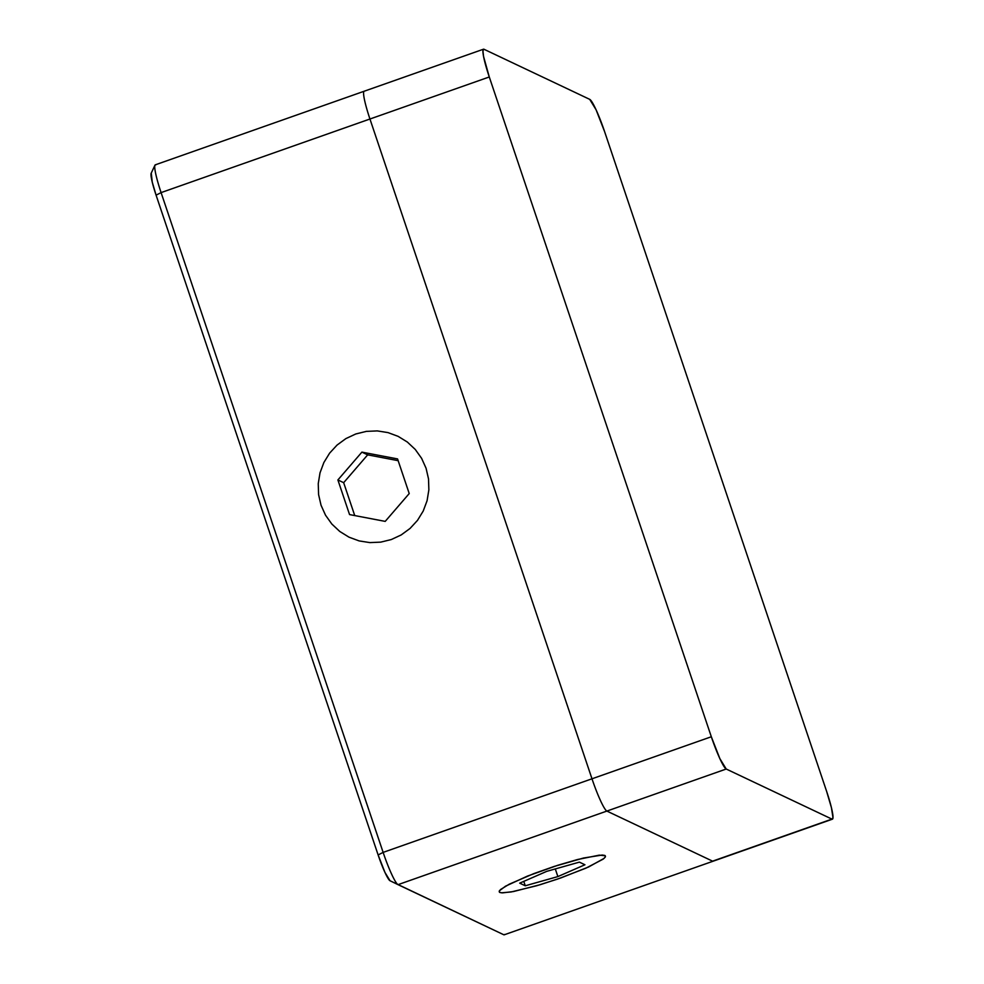 <?xml version="1.0" encoding="UTF-8"?>
<svg xmlns="http://www.w3.org/2000/svg" width="984" height="984" viewBox="0 0 984 984"><rect width="100%" height="100%" fill="white"/><g stroke="black" fill="none" stroke-linecap="round" stroke-linejoin="round"><path stroke-width="1.48" d="M483.501 49.2A31.857 3.801 -109.4 0 1 483.993 49.261L589.699 99.347L483.993 49.261L482.923 50.676L483.55 56.432L489.282 76.973L711.321 736.758A31.857 3.801 -109.4 0 0 726.217 769.021L606.882 811.074L726.217 769.021L719.87 758.627L711.321 736.758L591.987 778.799L369.947 119.015L489.282 76.973A31.857 3.801 -109.4 0 1 483.501 49.2L364.154 91.241A31.857 3.801 70.6 0 0 369.947 119.015L489.282 76.973L711.321 736.758L591.987 778.799A31.857 3.801 70.6 0 0 606.882 811.074L712.588 861.16L831.923 819.106L726.217 769.021L831.923 819.106L832.993 817.704L831.431 807.679L826.634 791.394L604.594 131.61L826.634 791.394A31.857 3.801 -109.4 0 1 832.427 819.168A31.857 3.801 -109.4 0 1 831.923 819.106L712.588 861.16A31.857 3.801 70.6 0 0 713.08 861.221A31.857 3.801 -109.4 0 1 712.588 861.16L606.882 811.074L398.04 884.653L606.882 811.074A31.857 3.801 -109.4 0 1 591.987 778.799L383.133 852.39L591.987 778.799L369.947 119.015L161.093 192.606L369.947 119.015A31.857 3.801 -109.4 0 1 364.154 91.241L155.312 164.832A31.857 3.801 70.6 0 0 161.093 192.606L383.133 852.39L378.127 854.948L156.087 195.164L161.093 192.606L383.133 852.39A31.857 3.801 70.6 0 0 398.04 884.653A31.857 3.801 -109.4 0 1 398.028 884.653A31.857 3.801 -109.4 0 1 383.133 852.39L378.127 854.948A25.486 3.038 70.6 0 0 390.033 880.754L398.003 884.641M398.04 884.653L503.734 934.739L390.033 880.754A25.486 3.038 70.6 0 0 390.045 880.754L384.965 872.439L378.127 854.948L156.087 195.164L152.249 182.138L151.265 173.098M504.583 934.443A31.857 3.801 -109.4 0 1 503.734 934.739A31.857 3.801 70.6 0 0 504.238 934.8L832.427 819.168M391.324 539.539L380.734 542.135L369.873 542.602L359.148 540.917L348.988 537.166L339.763 531.458L331.842 524.042L325.519 515.198L321.042 505.259L318.595 494.608L318.25 483.648L320.021 472.812L323.871 462.517L329.615 453.144L337.045 445.076L345.888 438.593L355.79 433.969L366.38 431.373L377.241 430.906L387.954 432.591L398.126 436.355L407.351 442.05L415.273 449.467L421.595 458.31L426.072 468.249L428.52 478.913L428.864 489.86L427.081 500.696L423.243 510.991L417.499 520.364L410.057 528.445L401.226 534.915L391.324 539.539L380.734 542.135L369.873 542.602L359.148 540.917L348.988 537.166L339.763 531.458L331.842 524.042L325.519 515.198L321.042 505.259L318.595 494.608L318.25 483.648L320.021 472.812L323.871 462.517L329.615 453.144L337.045 445.076L345.888 438.593L355.79 433.969L366.38 431.373L377.241 430.906L387.954 432.591L398.126 436.355L407.351 442.05L415.273 449.467L421.595 458.31L426.072 468.249L428.52 478.913L428.864 489.86L427.081 500.696L423.243 510.991L417.499 520.364L410.057 528.445L401.226 534.915L391.324 539.539M560.782 877.962L540.044 884.739L513.365 891.566L502.48 892.882L499.823 892.463L499.171 891.319L500.573 889.511L509.22 884.21L533.783 873.632L554.275 866.412L583.475 858.036L602.183 855.034L604.84 855.453L605.48 856.597L604.078 858.392L588.53 867.015L560.782 877.962M154.955 165.201L151.179 173.233A25.486 3.038 70.6 0 0 156.087 195.164L161.093 192.606A31.857 3.801 -109.4 0 1 154.955 165.201A31.857 3.801 -109.4 0 1 155.804 164.894M589.699 99.347A31.857 3.801 -109.4 0 1 604.594 131.61L596.058 109.741L589.699 99.347M398.151 460.672L367.672 454.854L343.662 482.689L354.732 515.567L343.662 482.689L337.893 479.946L343.662 482.689L367.672 454.854L361.903 452.123L367.672 454.854L398.151 460.672M409.221 493.562L385.211 521.385L349.554 514.583L337.893 479.946L361.903 452.123L397.561 458.925L361.903 452.123L337.893 479.946L349.554 514.583L385.211 521.385L409.221 493.562L397.561 458.925L409.221 493.562M525.272 885.784L523.783 881.381L525.272 885.784L519.712 883.152L546.784 871.332L579.391 862.132L584.939 864.764L579.391 862.132L546.784 871.332L519.712 883.152L525.272 885.784L557.879 876.584L525.272 885.784M555.296 868.921L557.879 876.584L584.939 864.764L557.879 876.584L555.296 868.921M585.911 868.171L557.325 879.167L536.686 885.735L511.077 891.984L501.373 892.82L499.38 892.156L499.417 890.791L505.518 886.19L527.436 876.104L557.743 865.293L577.583 859.512L599.33 855.145L605.283 855.76L605.234 857.125L603.167 859.13L585.911 868.171"/></g></svg>
